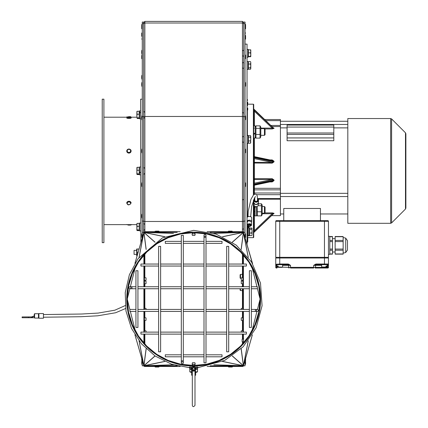 <?xml version="1.0" encoding="UTF-8"?>
<svg xmlns="http://www.w3.org/2000/svg" width="428" height="428" viewBox="0 0 428 428"><rect width="100%" height="100%" fill="white"/><g stroke="black" fill="none" stroke-linecap="round" stroke-linejoin="round"><path stroke-width="0.64" d="M248.112 49.386L248.112 57.218L247.047 57.218M247.047 61.509L248.112 61.509L248.112 69.384L247.047 69.384M247.047 143.337L248.112 143.337L248.112 135.462L247.084 135.467M255.19 133.022L253.718 133.814L255.19 132.964L255.19 125.95L253.718 125.95M140.603 166.984L139.539 166.984L139.539 172.671L140.603 172.099M140.603 112.527L139.539 113.056L139.539 118.797L140.603 118.797M140.603 110.922L139.539 110.922L139.539 112.682L140.603 112.195M140.603 223.042L139.539 223.042L139.539 230.917L140.603 230.826M248.315 235.566L249.38 235.336L249.38 227.878L248.315 227.878M248.315 235.753L249.38 235.753L248.315 235.673M255.564 206.906L255.12 207.703L255.12 215.889L256.591 215.889L256.591 206.601M189.722 367.754L189.722 368.824L191.321 368.824M195.992 368.824L197.597 368.824L197.592 367.754M254.815 198.95A2.001 1.717 0 0 0 254.152 200.229A2.001 1.717 0 0 0 255.591 201.872A2.001 1.717 0 0 0 258.159 200.229A2.001 1.717 0 0 0 257.485 198.945M257.907 203.889L255.521 204.531L254.43 203.91M253.986 203.321L253.986 204.782A2.167 1.862 0 0 0 255.548 206.564A2.167 1.862 0 0 0 258.325 204.782L258.325 203.321M254.81 198.592A2.338 2.001 0 0 0 253.82 200.229A2.338 2.001 0 0 0 255.5 202.15A2.338 2.001 0 0 0 258.491 200.229A2.338 2.001 0 0 0 257.479 198.576M253.718 211.593L254.323 211.593L254.323 212.684L253.718 212.684M254.323 212.684L254.323 213.663L253.718 213.663L254.323 213.663L254.323 214.492L253.718 214.492M253.718 215.145L254.323 215.145L254.323 215.6L253.718 215.6M254.323 206.002L254.323 210.437L253.718 210.437M255.987 206.633L254.323 207.703L255.12 207.703M254.323 211.593L254.323 210.437M254.323 215.145L254.323 214.492M253.718 215.83L254.323 215.6M247.047 217.595A2.338 1.348 0 0 1 249.545 216.477A2.338 1.348 0 0 1 251.685 217.82L251.685 221.517A2.338 1.348 180 0 0 249.545 220.174A2.338 1.348 180 0 0 247.047 221.292M251.52 222.046L248.716 220.452L247.181 222.046M247.512 225.706A2.167 1.252 0 0 1 247.181 225.037A2.167 1.252 0 0 1 248.738 223.833A2.167 1.252 0 0 1 251.52 225.037A2.167 1.252 0 0 1 250.755 225.989M251.166 224.893A1.835 1.059 0 0 1 251.183 225.037A1.835 1.059 0 0 1 251.166 225.176L251.166 225.449L250.38 225.326L251.166 224.893A1.835 1.059 180 0 0 249.224 223.978A1.835 1.059 180 0 0 247.512 225.037A1.835 1.059 180 0 0 247.528 225.171M250.38 225.289A1.033 0.599 180 0 0 249.347 224.711L249.347 224.245A1.835 1.059 180 0 1 251.166 225.165L251.166 225.176M248.315 227.969L248.315 226.562L247.512 226.562L247.512 235.989L248.315 235.989L248.315 227.969L247.512 227.969M248.743 225.791A1.033 0.599 180 0 0 249.347 225.904A1.033 0.599 180 0 0 250.38 225.326M248.534 227.878L249.347 226.369A1.835 1.059 180 0 0 251.166 225.449M247.512 225.037L247.512 225.31A1.835 1.059 180 0 0 247.512 225.315A1.835 1.059 180 0 1 248.491 224.368A1.835 1.059 180 0 1 249.347 224.245L247.512 226.562M249.347 224.711L248.315 226.562L248.315 227.311M249.347 226.369L248.994 226.76M207.136 366.486L242.457 366.486A1.252 1.252 0 0 0 243.709 365.234L243.709 365.817L245.046 365.817L245.046 360.339M245.046 237.829L245.046 22.069L243.709 22.069L243.709 232.351L245.046 232.351M136.676 255.709L136.676 249.032M139.004 249.043L136.976 249.021L136.976 255.693M136.976 252.392L138.025 252.392M136.976 249.021L139.009 249.021M134.066 250.369L134.066 254.371L134.066 250.369L136.468 250.369M194.991 371.895L197.506 371.782L196.629 372.29L194.991 372.29M192.322 372.29L190.69 372.29L189.813 371.782L192.322 371.964M196.629 368.824L197.506 369.332L195.971 369.102M191.573 369.332L189.813 369.332L190.69 368.824M197.506 371.782L197.506 369.332M189.813 371.782L189.813 369.332M191.573 371.782L191.573 369.835M195.419 371.782L195.419 370.322M190.642 367.754L191.546 367.786A2.338 2.338 0 0 0 192.322 370.707L192.322 405.332C192.787 407.065 193.675 407.06 194.991 405.332L194.991 370.707A2.338 2.338 0 0 0 195.767 367.786L196.666 367.754M180.177 366.486L144.857 366.486A1.252 1.252 0 0 1 143.61 365.234L143.61 365.817L142.273 365.817L142.273 360.339M194.991 375.463L195.66 375.195L194.991 375.195M192.322 375.195L191.658 375.195L191.658 372.29M191.658 375.195L192.322 375.463M261.449 203.814L262.193 204.98L262.193 214.722L261.449 215.889L261.449 203.814L258.325 203.814M257.153 206.43L257.335 215.889L256.591 214.722M261.449 215.889L257.335 215.889M261.449 211.785L257.335 211.785M261.449 205.745L258.009 205.745M252.049 234.983L251.948 235.33M251.755 233.025L252.049 231.136L252.049 234.303L251.755 233.025L249.717 233.025L249.717 228.044L251.755 228.044L252.049 231.136L251.755 228.044M251.948 228.301L252.049 228.648M249.717 233.025L249.717 235.587L251.755 235.587M249.717 229.253L251.755 229.253M253.718 207.018L254.323 207.018M253.718 205.21L254.045 205.21M253.718 204.103L253.986 204.103M254.323 206.039L253.718 206.039L254.323 206.039M253.986 204.552L253.718 204.552M254.323 208.104L253.718 208.104M253.718 209.26L254.323 209.26M265.066 211.1L265.066 207.125L264.451 206.515L264.451 213.187L265.066 212.572L265.066 211.1M247.047 229.579L247.512 229.579M247.047 228.424L247.512 228.424M247.047 228.178L247.512 228.178L247.047 228.178M247.047 235.454L247.512 235.454M247.047 234.726L247.512 234.726M247.047 233.217L247.512 233.217M247.512 228.905L247.047 228.905M247.512 235.207L247.047 235.207M247.512 234.052L247.047 234.052M247.512 230.408L247.047 230.408M247.047 231.334L247.512 231.334M247.512 232.292L247.047 232.292M139.539 230.911L139.854 230.917L139.539 230.917M140.603 230.895L139.854 230.917L140.603 230.917M142.273 99.178L140.603 99.178L140.866 242.66M136.869 228.151L137.163 229.954L136.869 230.269L136.869 224.861L137.163 226.348L136.869 228.151M137.163 226.348L139.202 226.348L139.202 223.373L137.163 223.373L136.869 224.861L136.896 223.598M139.202 226.348L139.202 229.954L137.163 229.954M139.539 229.943L139.202 229.943L139.202 230.585L137.163 230.585M136.869 111.569L137.163 111.253L136.869 112.741L136.896 111.478M139.539 113.056L139.539 112.682M137.163 114.228L136.869 116.031L136.869 112.741L137.163 114.228L139.202 114.228L139.202 118.465L137.163 118.465L136.869 116.031L137.163 118.465M139.202 114.228L139.202 111.253L137.163 111.253M139.539 117.823L137.163 117.834M139.539 172.671L139.539 174.859L140.603 174.859M137.163 170.285L139.202 170.285L139.202 167.311L137.163 167.311L136.869 167.626L137.163 167.311L136.869 172.093L136.896 167.535M137.163 173.896L136.869 174.212L136.869 172.093L137.163 173.896L139.202 173.896L139.202 174.528L137.163 174.528L136.869 174.212L137.163 174.528M139.202 170.285L139.202 173.896M140.603 172.5L139.539 173.051M102.233 170.922L102.233 242.66L103.902 242.66L103.902 99.178L102.233 99.178L102.233 170.922M128.325 117.213A1.691 0.294 180 0 1 130.594 117.534A1.691 0.294 180 0 1 127.86 117.716A1.691 0.294 180 0 1 128.325 117.213L103.902 117.197M136.869 117.197L129.534 117.208M260.047 125.859L260.796 127.116L260.796 136.858L260.047 138.116L260.047 125.859L255.933 125.859L255.19 127.116M253.718 134.349L255.19 133.541L255.19 132.964M255.933 125.859L255.933 138.116L255.19 136.858M260.047 128.347L255.933 128.347M260.047 138.116L255.933 138.116M260.047 134.472L255.933 134.472M255.19 133.541L255.19 138.03L253.718 138.03M250.781 142.08L250.487 140.935L250.781 139.02L250.487 143.225L250.781 142.08M250.487 137.104L250.781 136.339L250.781 139.02L250.487 137.104L248.449 137.104L248.449 135.569L250.487 135.569L250.781 136.339L250.487 135.569M250.487 140.935L248.449 140.935L248.449 143.225L250.487 143.225M248.449 140.935L248.449 137.104M250.781 65.939L250.487 64.034L250.781 62.836L250.781 68.55L250.487 67.843L250.781 65.939M250.642 61.862L250.781 62.338M250.487 67.843L248.449 67.843L248.449 69.256L250.487 69.256L250.781 68.55L250.642 69.031M250.487 69.256L250.781 68.55M248.449 67.843L248.449 64.034L250.487 64.034M248.449 64.034L248.449 61.637L250.487 61.637M250.781 51.296L250.487 49.744L250.781 49.942L250.781 54.607L250.487 52.842L250.781 51.296M250.487 56.812L250.781 54.607L250.781 56.592L248.449 56.812L248.449 49.744L250.781 49.964M248.449 56.378L250.487 56.378M248.449 52.842L250.487 52.842M241.274 278.398L240.515 278.398L240.515 274.391L242.376 274.391M240.515 274.391L240.108 274.803L240.108 277.986L240.515 278.398M242.376 290.564L240.515 290.564L240.515 288.74M240.515 286.739L242.376 286.557M240.108 288.74L240.108 290.152L240.515 290.564M265.066 133.242L265.066 129.267L264.451 128.651L264.451 135.328L265.066 134.713L265.066 133.242M247.716 237.508L247.111 236.909L247.111 242.248A0.599 0.599 0 0 0 247.716 241.649L247.716 237.508L247.716 241.649L247.716 237.652L253.387 237.652L253.387 200.443M247.111 235.454L247.111 236.588A0.599 0.599 0 0 0 247.716 235.989M247.716 239.578L247.716 241.649L247.047 242.248M247.047 99.59L247.111 99.59A0.599 0.599 0 0 1 247.491 99.724M247.716 102.26L247.716 104.33L247.716 102.26M247.716 107.92L247.716 109.991L247.716 107.92M247.047 105.251L247.111 110.59L247.716 109.991M245.046 44.121L247.047 44.121L247.047 244.693M242.874 343.326L242.874 341.908M242.874 339.008L242.874 334.118M241.274 332.117L241.274 330.919L242.874 330.55L242.874 332.117L242.874 320.171L243.355 320.171M243.355 318.036L242.874 318.036L242.874 311.429M241.274 309.428L241.274 308.502L242.874 308.133L242.874 309.428L242.874 291.206M242.874 285.92L242.874 280.131L243.355 280.131M242.874 273.749L242.874 266.05M242.874 264.049L242.874 254.842M242.874 277.997L243.355 277.997M242.874 279.061L242.874 277.499L241.274 277.868L241.274 280.254L242.874 280.624L242.874 279.061M242.874 319.106L242.874 317.544L241.274 317.913L241.274 320.299L242.874 320.668L242.874 319.106M252.381 334.814L243.628 365.202A1.027 0.503 -73.7 0 1 243.628 365.202A1.027 0.503 -73.7 0 1 243.623 365.223A0.856 0.503 106.1 0 1 243.516 365.475A0.701 0.503 100.9 0 1 243.43 365.603A0.594 0.503 82.5 0 1 243.361 365.673A0.572 0.503 41.5 0 1 243.286 365.721A0.642 0.503 11.8 0 1 243.174 365.769A0.776 0.503 2 0 1 242.965 365.812A0.947 0.503 0 0 1 242.794 365.817L210.127 365.817M254.96 324.606L248.936 335.878M248.7 336.231L240.83 345.819M240.322 346.322L230.885 354.068M230.243 354.496L219.409 360.29M218.874 360.51L206.82 364.169M206.569 364.217L193.798 365.475L180.75 364.217M168.445 237.658L180.498 233.998M180.75 233.95L193.515 232.693L206.569 233.95M206.82 233.998L218.874 237.658M219.409 237.877L230.243 243.671M230.885 244.099L240.322 251.846M240.83 252.349L248.7 261.936M248.936 262.289L254.96 273.567M143.685 232.987A1.027 0.503 106.3 0 1 143.69 232.966A1.027 0.503 106.3 0 1 143.696 232.944A0.856 0.503 -73.9 0 1 143.803 232.693A0.701 0.503 -79.1 0 1 143.888 232.565A0.594 0.503 -97.5 0 1 143.958 232.495A0.572 0.503 -138.5 0 1 144.027 232.447A0.642 0.503 -168.2 0 1 144.145 232.399A0.776 0.503 -178 0 1 144.348 232.356A0.947 0.503 180 0 1 144.525 232.351L177.192 232.351M210.127 232.351L242.794 232.351A0.947 0.503 -0 0 1 242.965 232.356A0.776 0.503 -2 0 1 243.174 232.399A0.642 0.503 -11.8 0 1 243.286 232.447A0.572 0.503 -41.5 0 1 243.361 232.495A0.594 0.503 -82.5 0 1 243.43 232.565A0.701 0.503 -100.9 0 1 243.516 232.693A0.856 0.503 -106.1 0 1 243.623 232.944A1.027 0.503 -106.3 0 1 243.628 232.966A1.027 0.503 -106.3 0 1 243.634 232.987M177.187 365.817L144.525 365.817A0.947 0.503 180 0 1 144.348 365.812A0.776 0.503 178 0 1 144.145 365.769A0.642 0.503 168.2 0 1 144.027 365.721A0.572 0.503 138.5 0 1 143.958 365.673A0.594 0.503 97.5 0 1 143.888 365.603A0.701 0.503 79.1 0 1 143.803 365.475A0.856 0.503 73.9 0 1 143.696 365.223A1.027 0.503 73.7 0 1 143.69 365.202A1.027 0.503 73.7 0 1 143.685 365.18M260.058 299.258L258.817 311.878L254.986 324.547M254.986 273.62L258.817 286.289L260.058 298.888M128.577 285.984L127.255 298.888M132.332 324.547L128.502 311.878L127.255 299.258M193.659 232.693L193.659 232.682A66.399 66.399 0 0 0 136.152 332.283A66.399 66.399 0 0 0 251.161 332.283A66.399 66.399 0 0 0 193.659 232.682M157.076 243.671L167.904 237.877M146.991 251.846L156.434 244.099M138.619 261.936L146.488 252.349M128.566 285.963L132.332 273.62M132.359 273.567L138.383 262.289M138.383 335.878L132.359 324.606M146.488 345.819L138.619 336.231M156.434 354.068L146.991 346.322M167.904 360.29L157.076 354.496M180.498 364.169L168.445 360.51M193.659 232.351A66.736 66.736 0 0 0 135.863 332.449A66.736 66.736 0 0 0 251.455 332.449A66.736 66.736 0 0 0 193.659 232.351M207.141 231.682L242.457 231.682A1.252 1.252 0 0 1 243.709 232.934L243.709 232.351L243.644 233.014M180.177 231.682L144.857 231.682A1.252 1.252 0 0 0 143.61 232.934L143.61 22.069L142.273 22.069L142.273 232.351L143.61 232.351L143.61 233.249M142.273 232.351L142.273 237.829M243.709 232.934L243.709 233.249M144.439 311.429L144.439 318.036L143.963 318.036M144.439 266.05L144.439 277.997L143.963 277.997M144.439 343.326L144.439 334.118M146.044 332.117L146.044 330.919L144.439 330.55L144.439 332.117L144.439 320.171L143.963 320.171M146.044 309.428L146.044 308.502L144.439 308.133L144.439 309.428L144.439 288.74M144.439 286.739L144.439 280.131L143.963 280.131M144.439 264.049L144.439 254.842M144.439 280.827L144.439 283.951L146.044 283.582L146.044 281.196L144.439 280.827M141.738 25.236L141.738 28.655L141.738 25.236M142.273 24.07L141.738 24.551M142.273 32.63L141.738 33.111L141.738 35.802M141.738 33.111L141.738 36.273M141.738 51.135L141.738 53.136M142.273 49.969L141.738 50.445M141.738 76.216L141.738 78.222M142.273 75.05L141.738 75.531M142.273 24.797L141.738 25.279M142.273 35.107L142.219 32.63M141.738 55.897L141.738 58.588L141.738 55.897M142.273 54.73L141.738 55.212M141.738 83.417L141.738 85.423M142.273 82.251L141.738 82.732M141.738 116.844L141.738 118.845M142.273 115.678L141.738 116.159M141.738 149.977L141.738 151.983M142.273 148.81L141.738 149.292M141.738 183.682L141.738 185.682M142.273 182.51L141.738 182.991M141.738 215.107L141.738 217.108M142.273 213.936L141.738 214.417M141.738 358.509L141.738 360.018M141.738 361.483L141.738 363.484M144.439 317.544L144.439 320.668L146.044 320.299L146.044 317.913L144.439 317.544M144.439 277.499L144.439 280.624L146.044 280.254L146.044 277.868L144.439 277.499M141.738 234.683L141.738 236.689M142.273 233.517L141.738 233.998M245.576 85.423L245.576 82.732L245.576 86.108L245.046 86.59M245.046 82.251L245.1 86.59M245.576 118.845L245.576 116.159L245.576 119.535L245.046 120.017M245.046 115.678L245.1 120.017M245.576 185.682L245.576 182.991L245.576 186.367L245.046 186.849M245.046 182.51L245.1 186.849M232.051 231.147L228.675 231.147A0.482 0.482 0 0 0 228.194 231.628L232.532 231.628L232.051 231.147L228.675 231.147M155.268 231.147L154.786 231.628L159.125 231.628A0.482 0.482 0 0 0 158.644 231.147L155.953 231.147M157.953 231.147L158.644 231.147M195.221 233.849L192.097 233.849A4.339 4.339 0 0 0 192.466 235.454L194.852 235.454L195.221 233.849M245.576 151.983L245.576 149.292L245.576 152.668L245.046 153.149M245.046 148.81L245.1 153.149M245.576 57.898L245.576 55.212L245.576 58.588L245.046 59.069M245.046 54.73L245.1 59.069M245.576 38.274L245.576 35.802M245.046 35.107L245.1 39.44L245.576 38.964L245.576 36.273M245.576 27.97L245.576 24.551L245.1 24.07L245.1 29.136L245.576 28.655L245.576 25.969M245.046 24.797L245.576 25.279M245.046 32.63L245.1 34.796M156.953 367.021L158.644 367.021A0.482 0.482 0 0 0 159.125 366.539L154.786 366.539L155.268 367.021L158.644 367.021M155.953 367.021L155.268 367.021M242.874 282.389L242.874 280.827L241.274 281.196L241.274 283.582L242.874 283.951L242.874 282.389M245.576 236.689L245.576 233.998L245.576 237.374L245.051 237.856M245.046 233.517L245.1 237.856M245.051 360.312L245.1 364.651L245.576 364.169L245.576 361.483M245.576 360.75L245.576 358.509M230.36 367.021L232.051 367.021A0.482 0.482 0 0 0 232.532 366.539L228.194 366.539L228.675 367.021L232.051 367.021M229.36 367.021L228.675 367.021M192.097 364.319L195.221 364.319A4.339 4.339 0 0 0 194.852 362.714L192.466 362.714L192.097 364.319M243.709 365.817L243.709 365.154M242.376 277.547L242.376 273.749L243.04 273.749L243.04 277.997M243.04 288.74L243.04 291.206L242.376 291.206L242.376 288.74M242.376 286.739L242.376 285.92L243.04 285.92L243.04 286.739M347.483 245.33L347.483 240.664L345.712 238.15L345.712 252.509L347.483 249.995L347.483 245.33M329.795 254.13L332.465 254.13L332.465 236.524L329.795 236.524M335.135 238.653L332.465 238.653M335.135 240.44L335.135 254.13L343.144 254.13L343.144 236.524L335.135 236.524L335.135 240.44L343.144 240.44M328.463 254.339L329.795 254.339L329.795 236.32L328.463 236.32M276.076 258.009L276.076 257.34M328.132 258.009L328.132 257.34L328.132 258.009M325.778 267.35L326.034 266.018L326.789 266.018L326.532 267.35L315.575 267.35A0.669 0.471 90 0 1 315.104 268.019L327.795 268.019A0.669 0.669 0 0 0 328.463 267.35L328.463 258.009L275.744 258.009L275.744 267.35A0.669 0.669 0 0 0 276.408 268.019L276.996 268.019A0.669 0.471 90 0 1 276.525 267.35L275.744 267.35A0.669 0.669 0 0 0 276.408 268.019A0.669 0.669 0 0 1 275.744 267.35M278.173 266.018L277.414 266.018L278.173 266.018L278.43 267.35L276.953 267.019L276.911 264.681L276.408 264.681L287.803 264.681L287.803 264.017L279.746 264.017L279.746 221.303L324.461 221.303L324.461 257.34L328.463 257.34L328.463 221.303A0.669 0.669 0 0 0 327.795 220.639L276.408 220.639A0.669 0.669 0 0 0 275.744 221.303L275.744 257.34L324.461 257.34L324.461 264.017L316.404 264.017L316.404 264.681L327.795 264.681L328.463 265.349L327.976 264.734A0.669 0.471 -90 0 0 327.682 265.349L328.463 265.349M324.461 264.681L324.461 264.017L328.463 264.017A0.669 0.669 0 0 1 327.795 264.681L327.297 264.681L327.795 264.681A0.669 0.669 0 0 0 328.463 264.017L328.463 264.113A0.669 0.642 180 0 1 327.976 264.734M315.687 264.113L313.687 265.349L315.869 264.734L315.687 264.113A1.889 1.332 180 0 1 316.404 264.017M277.676 267.35L276.525 267.35L276.525 265.349L275.744 265.349L276.231 264.734A0.669 0.642 180 0 1 275.744 264.113M289.103 268.019A0.669 0.471 -90 0 1 288.632 267.35L290.521 267.35L290.521 268.019L313.687 268.019L313.687 267.35L290.521 267.35L290.521 265.349L288.515 264.113L288.338 264.734L290.521 265.349L288.632 265.349L288.632 267.35L278.184 267.019M328.463 267.35A0.669 0.669 0 0 1 327.795 268.019A0.669 0.669 0 0 0 328.463 267.35L327.682 267.35A0.669 0.471 90 0 1 327.211 268.019M275.744 264.017L275.744 264.017A0.669 0.669 0 0 0 276.408 264.681A0.669 0.669 0 0 1 275.798 264.279L279.746 264.017L279.746 264.681L276.911 264.681M287.803 264.681L288.338 264.734A0.669 0.471 -90 0 1 288.632 265.349L282.571 265.349M276.921 265.349L276.525 265.349A0.669 0.471 -90 0 0 276.231 264.734L276.408 264.681M321.637 265.349L315.575 265.349L315.575 267.35L313.687 267.35L313.687 265.349L315.575 265.349A0.669 0.471 -90 0 1 315.869 264.734L316.404 264.681M277.43 267.019L277.414 266.018M326.789 266.018L326.034 266.018M278.43 267.35L282.202 267.35M326.532 267.35L327.254 267.019L326.778 267.019M326.024 267.019L321.663 267.019L321.621 264.681M320.454 220.639L320.454 208.479L283.753 208.479L283.753 220.639M287.086 137.923L287.086 140.737L333.803 140.737L333.803 137.923L287.086 137.923L287.086 134.419L333.803 134.419L333.803 133.001L287.086 133.001L287.086 134.419M287.086 127.068L333.803 127.068L333.803 125.067L287.086 125.067L287.086 133.001M333.803 127.068L333.803 133.001M333.803 134.419L333.803 137.923M269.972 181.911L272.16 181.911L272.16 181.451M253.718 184.243L273.546 180.022L273.546 180.675L272.16 181.424L254.253 185.212L253.916 184.147L254.387 183.195L272.16 179.466L272.16 178.695L254.387 178.695L254.387 179.466L272.16 179.466L273.546 180.022L274.016 179.99L272.16 178.695M253.718 184.896L274.016 180.632L274.016 179.99M253.718 185.864L254.253 185.212L272.16 181.424M272.16 181.911L274.016 180.632M253.718 159.296A0.669 0.653 0 0 1 254.387 158.644L272.16 162.373L272.16 163.143L253.718 163.025A0.669 0.653 180 0 1 254.387 162.373L254.387 158.644L253.916 157.691L254.248 156.627L272.566 160.473L273.546 161.163L273.546 161.816L272.16 162.373L254.387 162.373L254.387 178.695L253.718 178.813A0.669 0.653 0 0 0 254.387 179.466L254.387 183.195A0.669 0.653 0 0 1 253.718 182.542M280.415 199.122L280.415 119.535L264.536 119.535L280.415 119.535M273.749 128.106L273.481 128.036M264.745 128.946L272.16 128.946L274.016 128.309A0.669 0.637 -178.6 0 1 273.546 128.122L273.546 128.33A0.669 0.631 178.7 0 0 274.016 128.512M253.718 156.942L273.546 161.163L274.016 161.206L272.16 159.928L269.972 159.928M272.16 163.143L274.016 161.854L274.016 161.206M272.16 160.388L272.16 159.928M272.566 160.473L254.248 156.627L253.718 155.974M253.718 157.595L274.016 161.854M254.387 125.95L254.387 111.216L253.965 109.504M272.16 128.946L272.16 128.116L260.796 128.116M273.412 127.993L253.916 109.456A0.669 0.637 0 0 1 253.718 109.012M253.718 109.215A0.669 0.637 0 0 0 253.916 109.664L273.546 128.33L272.16 128.116L254.387 111.216L253.718 111.424M247.379 236.973L247.379 236.524M247.379 228.178L247.379 225.561M247.379 217.092L247.379 143.337M247.379 135.462L247.379 110.531M247.379 105.315L247.379 104.865M247.716 104.186L253.387 104.186L253.387 194.901M253.387 237.652L253.718 237.321L253.718 199.619M253.718 194.574L253.718 104.518L253.387 104.186M271.555 215.632L280.415 215.632L280.415 199.202L258.159 199.202M253.718 232.875L254.387 230.622L253.718 230.414M273.626 213.77L274.016 213.326L272.347 212.893M262.193 213.722L273.546 213.716A0.669 0.637 178.6 0 1 274.016 213.529M253.718 232.832A0.669 0.637 -0 0 1 253.916 232.383L273.412 213.845M254.387 215.691L254.387 230.622L272.16 213.722L272.16 212.893L264.745 212.893M253.718 232.623A0.669 0.637 0 0 1 253.916 232.174L273.546 213.508A0.669 0.631 -178.7 0 1 274.016 213.326M242.109 341.651L243.709 342.02L242.109 341.651L242.109 339.265L243.709 338.896L242.109 339.265M128.475 117.197L129.374 117.197M128.325 116.662L130.615 116.662L128.325 116.662M131.096 203.032L131.096 203A2.167 1.739 -0 0 1 131.096 203.016A2.167 1.739 -0 0 0 130.952 202.385A2.167 1.739 -0 0 0 128.534 201.288A2.167 1.739 -0 0 0 126.758 203A2.167 1.739 -0 0 1 126.758 203L126.758 203.032C127.699 205.483 129.149 205.483 131.096 203.032A2.167 1.739 180 0 0 130.952 202.417A2.167 1.739 180 0 0 128.159 201.406A2.167 1.739 180 0 0 126.758 203.032M131.096 151.084A2.167 2.017 180 0 1 128.924 153.101A2.167 2.017 180 0 1 126.758 151.073L126.758 151.068A2.167 2.017 0 0 0 128.924 153.08A2.167 2.017 0 0 0 130.952 150.351A2.167 2.017 0 0 0 126.758 151.068L128.17 149.147C130.208 149.169 131.182 149.811 131.096 151.068L131.096 151.084A2.167 2.017 180 0 1 131.096 151.084M131.091 117.989A2.167 0.374 180 0 1 131.096 118.016A2.167 0.374 180 0 1 128.924 118.39A2.167 0.374 180 0 1 126.758 118.016A2.167 0.374 180 0 1 126.763 117.989M191.723 369.76L191.669 367.93L191.771 369.851M192.498 366.951L192.975 366.732L192.498 366.951A2.167 2.167 0 0 1 194.815 366.951M191.658 367.754L195.821 368.155L195.66 367.754M194.965 366.951L193.023 366.63L192.349 366.951M195.564 367.754A2.167 2.167 0 0 1 193.429 370.948A2.167 2.167 0 0 1 191.755 367.754M195.104 366.951A2.338 2.338 0 0 0 192.215 366.951M191.562 367.754A2.338 2.338 0 0 0 193.456 371.113A2.338 2.338 0 0 0 195.751 367.754M195.259 367.754L194.692 368.786A1.033 1.033 0 0 1 193.697 369.824L193.905 370.605A1.835 1.835 0 0 0 195.436 368.326A1.835 1.835 0 0 1 195.494 368.786L194.692 368.786A1.033 1.033 0 0 0 193.659 367.754A1.033 1.033 0 0 0 192.627 368.786A1.033 1.033 0 0 0 193.622 369.824L193.413 370.605A1.835 1.835 0 0 0 193.905 370.605A1.835 1.835 0 0 1 191.824 368.786L191.953 367.754M193.82 370.284A1.503 1.503 0 0 1 193.499 370.284M192.054 367.754L192.627 368.786L191.824 368.786A1.835 1.835 0 0 1 191.883 368.326M195.436 368.326A1.835 1.835 0 0 1 195.494 368.786L195.361 367.754M197.827 366.951L189.486 366.951L189.486 367.754L197.827 367.754L197.827 366.951M390.652 118.535L347.814 118.535L347.814 223.309L390.652 223.309L390.652 118.535L391.599 118.925L405.487 132.808L405.487 209.03L405.878 208.083L405.878 133.755L405.487 132.808M206.007 356.808L222.02 356.808L222.02 354.807L206.007 354.807M204.001 354.807L183.312 354.807M181.311 354.807L165.294 354.807L165.294 356.808L181.311 356.808M158.622 264.049L140.94 264.049L140.94 266.05L158.622 266.05M228.696 266.05L246.378 266.05L246.378 264.049L228.696 264.049M160.623 266.05L181.311 266.05M183.312 266.05L204.001 266.05M206.007 266.05L226.69 266.05M135.933 327.447L137.934 327.447L137.934 270.721L135.933 270.721L135.933 327.447M228.696 334.118L246.378 334.118L246.378 332.117L228.696 332.117M158.622 332.117L140.94 332.117L140.94 334.118L158.622 334.118M226.69 332.117L206.007 332.117M204.001 332.117L183.312 332.117M181.311 332.117L160.623 332.117M129.925 286.739A1 1 0 0 0 128.924 287.739A1 1 0 0 0 129.925 288.74A1 1 0 0 0 130.925 287.739A1 1 0 0 0 129.925 286.739A1 1 0 0 0 128.924 287.739A1 1 0 0 0 129.925 288.74A1 1 0 0 0 130.925 287.739A1 1 0 0 0 129.925 286.739L135.933 286.739M137.934 286.739L158.622 286.739M160.623 286.739L181.311 286.739M183.312 286.739L204.001 286.739M206.007 286.739L226.69 286.739M228.696 286.739L249.38 286.739M251.386 286.739L257.389 286.739L257.389 288.74L251.386 288.74M183.312 235.352L181.311 235.352L181.311 360.815L183.312 360.815L183.312 235.352M183.312 362.816A1 1 0 0 0 182.312 361.815A1 1 0 0 0 181.311 362.816A1 1 0 0 0 182.312 363.816A1 1 0 0 0 183.312 362.816L183.312 360.815M181.311 241.36L165.294 241.36L165.294 243.361L181.311 243.361M183.312 243.361L204.001 243.361M206.007 243.361L222.02 243.361L222.02 241.36L206.007 241.36M158.622 351.805L160.623 351.805L160.623 246.362L158.622 246.362L158.622 351.805M257.389 311.429A1 1 0 0 0 258.389 310.428A1 1 0 0 0 257.389 309.428A1 1 0 0 0 256.388 310.428A1 1 0 0 0 257.389 311.429A1 1 0 0 0 258.389 310.428A1 1 0 0 0 257.389 309.428A1 1 0 0 0 256.388 310.428A1 1 0 0 0 257.389 311.429L251.386 311.429M249.38 311.429L228.696 311.429M226.69 311.429L206.007 311.429M204.001 311.429L183.312 311.429M181.311 311.429L160.623 311.429M158.622 311.429L137.934 311.429M135.933 311.429L129.925 311.429L129.925 309.428L135.933 309.428M204.001 362.816L206.007 362.816L206.007 237.353L204.001 237.353L204.001 362.816M204.001 235.352A1 1 0 0 0 205.001 236.352A1 1 0 0 0 206.007 235.352A1 1 0 0 0 205.001 234.351A1 1 0 0 0 204.001 235.352L204.001 237.353M251.386 270.721L249.38 270.721L249.38 327.447L251.386 327.447L251.386 270.721M228.696 246.362L226.69 246.362L226.69 351.805L228.696 351.805L228.696 246.362M38.472 318.063L34.604 318.063L34.604 313.724L38.472 313.724L38.472 318.058L38.691 316.527M38.911 313.558L43.447 313.558L43.447 318.229L38.911 318.229L38.911 313.558L38.472 313.724M34.604 314.077L34.272 314.077L34.604 314.077M34.604 317.731L34.272 317.731L34.272 314.077M31.602 316.929L34.272 315.896L31.602 317.731L31.602 316.929L22.122 316.929L22.122 317.731L34.272 317.731M257.49 201.508L257.49 200.229A1.332 1.145 180 0 1 254.821 200.176M257.49 200.218L257.34 196.591L256.864 195.018L255.821 194.077L253.66 194.628L250.947 199.352L248.235 211.272L248.015 216.488M255.543 204.541L257.624 204.156M254.751 204.199L255.548 204.573M253.82 202.562C255.377 205.21 256.934 205.21 258.491 202.562A2.338 2.001 180 0 1 255.5 204.482A2.338 2.001 180 0 1 253.82 202.562L253.82 200.229M255.12 211.453L254.323 211.453M251.552 221.971A2.338 1.348 180 0 0 251.685 221.517L251.52 222.084M247.186 221.875L248.738 220.677L251.52 221.934M253.718 207.762L254.323 207.762M254.323 207.526L253.718 207.526M253.718 212.176L254.323 212.176M254.323 211.935L253.718 211.935M253.718 209.56L254.323 209.56M254.323 209.367L253.718 209.367M253.718 210.335L254.323 210.335M254.323 210.143L253.718 210.143M247.047 230.136L247.512 230.136M247.512 229.98L247.047 229.98M247.047 233.651L247.512 233.651M247.512 233.495L247.047 233.495M247.047 231.543L247.512 231.543M247.512 231.42L247.047 231.42M247.047 232.206L247.512 232.206M247.512 232.088L247.047 232.088M247.716 100.189L247.111 99.59L247.111 104.93L247.716 104.33M243.355 342.737L243.355 334.118L243.355 342.737M243.355 332.117L243.355 311.429L243.355 332.117M243.355 309.428L243.355 288.74L243.355 309.428M243.355 286.739L243.355 266.05L243.355 286.739M243.355 264.049L243.355 255.43L243.355 264.049M143.963 255.43L143.963 264.049L143.963 255.43M143.963 266.05L143.963 286.739L143.963 266.05M143.963 288.74L143.963 309.428L143.963 288.74M143.963 311.429L143.963 332.117L143.963 311.429M143.963 334.118L143.963 342.737L143.963 334.118M177.165 232.356L144.525 232.351M210.148 232.356L242.794 232.351M210.148 365.812L242.794 365.817M177.165 365.812L144.525 365.817M143.899 342.668L143.899 334.118M143.899 332.117L143.899 311.429M143.899 309.428L143.899 288.74M143.899 286.739L143.899 266.05M143.899 264.049L143.899 255.505M243.414 255.505L243.414 264.049M243.414 266.05L243.414 286.739M243.414 288.74L243.414 309.428M243.414 311.429L243.414 332.117M243.414 334.118L243.414 342.668M252.584 263.696L243.623 232.944L252.381 263.354M252.322 263.257L243.516 232.693L248.272 257.34M248.186 257.233L243.43 232.565L241.205 249.444M241.135 249.38L243.361 232.495L232.324 242.253M232.249 242.2L243.286 232.447L222.63 236.754M222.528 236.705L243.174 232.399L213.952 233.41M213.813 233.367L242.965 232.356L210.185 232.361M177.133 232.361L144.348 232.356L173.501 233.367M177.128 365.806L144.348 365.812L173.501 364.8M173.356 364.758L144.145 365.769L164.785 361.462M164.684 361.414L144.027 365.721L155.07 355.968M154.995 355.914L143.958 365.673L146.178 348.788M146.109 348.718L143.888 365.603L139.127 340.929M139.047 340.822L143.803 365.475L134.997 334.91M134.938 334.808L143.69 365.202M210.185 365.806L242.965 365.812L213.818 364.8M213.957 364.758L243.174 365.769L222.528 361.462M222.635 361.414L243.286 365.721L232.249 355.968M232.324 355.919L243.361 365.673L241.135 348.788M241.205 348.718L243.43 365.603L248.192 340.929M248.272 340.822L243.516 365.475L252.322 334.91M173.361 233.41L144.145 232.399L164.791 236.705M164.684 236.754L144.027 232.447L155.07 242.2M154.995 242.253L143.958 232.495L146.178 249.38M146.109 249.444L143.888 232.565L139.127 257.239M139.047 257.346L143.803 232.693L134.997 263.252M134.938 263.348L143.69 232.966M258.817 311.878L258.432 313.189M260.058 299.274L257.474 309.433M252.359 329.469L256.95 311.429L252.386 329.416M260.058 299.204L257.458 309.428M260.058 298.963L257.389 288.472M252.386 268.752L256.966 286.739L252.359 268.698M260.058 298.894L257.389 288.413M258.817 286.289L258.432 284.978M128.502 286.289L128.882 284.978M127.26 298.894L129.845 288.734M130.353 286.739L134.932 268.752M127.255 298.963L129.861 288.74M130.369 286.739L134.959 268.698M127.255 299.204L129.925 309.695M130.369 311.429L134.959 329.469M127.26 299.274L129.925 309.754M130.353 311.429L134.932 329.416M128.502 311.878L128.882 313.189M193.659 232.169A66.918 66.918 0 0 0 135.708 332.54A66.918 66.918 0 0 0 251.611 332.54A66.918 66.918 0 0 0 193.659 232.169M141.738 53.826L142.219 54.303L142.219 49.969M141.738 78.907L142.219 79.389L142.219 75.05M141.738 28.655L142.219 29.136L142.219 24.797M141.738 38.964L142.219 39.44L142.219 35.107L141.738 35.583M141.738 58.588L142.219 59.069L142.219 54.73M141.738 86.108L142.219 86.59L142.219 82.251M141.738 119.535L142.219 120.017L142.219 115.678M141.738 152.668L142.219 153.149L142.219 148.81M141.738 186.367L142.219 186.849L142.219 182.51M141.738 217.793L142.219 218.275L142.219 213.936M141.738 364.169L142.219 364.651L141.738 364.169L142.219 364.651L142.219 360.312L141.738 360.793M141.738 237.374L142.219 237.856L142.219 233.517M142.273 221.121L143.61 221.121M142.273 116.705L143.61 116.705M142.273 23.663L143.61 23.663M243.709 221.121L245.046 221.121M243.709 116.705L245.046 116.705M243.709 23.663L245.046 23.663M143.61 24.241A1.252 1.241 0 0 1 144.857 23.005L144.857 21.4L143.61 22.652M143.61 116.903A1.252 0.428 0 0 1 144.857 116.475L144.857 23.005L242.457 23.005A1.252 1.241 0 0 1 243.709 24.241M143.61 220.816A1.252 0.663 0 0 0 144.857 221.474L144.857 116.475L242.457 116.475A1.252 0.428 0 0 1 243.709 116.903M144.857 231.682L144.857 221.474L242.457 221.474A1.252 0.663 0 0 0 243.709 220.816M144.857 21.4L242.457 21.4L242.457 231.682M144.857 254.334L144.857 264.049M144.857 266.05L144.857 277.537M144.857 280.591L144.857 280.859M144.857 283.914L144.857 286.739M144.857 288.74L144.857 308.171M144.857 311.429L144.857 317.576M144.857 320.631L144.857 330.582M144.857 334.118L144.857 343.834M242.457 343.834L242.457 341.79M242.457 339.131L242.457 334.118M242.457 330.582L242.457 320.631M242.457 317.576L242.457 311.429M242.457 308.171L242.457 291.206M242.457 285.92L242.457 283.914M242.457 280.859L242.457 280.591M242.457 273.749L242.457 266.05M242.457 264.049L242.457 254.334M343.144 253.954L335.135 253.954M332.465 253.954L329.795 253.954M335.135 250.22L343.144 250.22M329.795 250.22L332.465 250.22M343.144 249.064L335.135 249.064M332.465 249.064L329.795 249.064M335.135 236.705L343.144 236.705M335.135 241.595L343.144 241.595M329.795 241.595L332.465 241.595M329.795 236.705L332.465 236.705M332.465 240.44L329.795 240.44M324.461 220.639L324.461 221.303L328.463 221.303A0.669 0.669 0 0 0 327.795 220.639M288.515 264.113A1.889 1.332 0 0 0 287.803 264.017M275.744 221.303L279.746 221.303L279.746 220.639M327.281 265.349L327.682 265.349L327.682 267.35L326.917 267.35M280.415 188.315L254.387 188.315L254.387 185.185M271.919 126.549L280.415 126.549M254.387 156.653L254.387 138.03M253.718 188.571L254.387 188.315L254.387 189.855A0.669 0.514 0 0 1 253.718 189.347M253.729 128.416A0.669 0.626 180 0 1 253.718 128.32L254.387 128.116M254.387 198.918L254.387 198.533A0.669 0.332 0 0 0 254.211 198.544M254.81 198.533L254.387 198.196M254.387 194.141L254.387 193.001A0.669 0.514 0 0 1 253.718 192.493M280.415 193.001L254.387 193.001L254.387 189.855L280.415 189.855M265.697 120.637L280.415 120.637M280.415 125.458L270.769 125.458M256.645 194.692L280.415 194.692M280.415 198.533L257.479 198.533M130.224 224.641L127.624 224.641M128.325 202.053A1.691 1.354 -0 0 1 130.594 203.535A1.691 1.354 -0 0 1 127.86 204.37A1.691 1.354 -0 0 1 128.325 202.053M128.325 149.42A1.691 1.568 180 0 1 130.594 151.143A1.691 1.568 180 0 1 127.86 152.106A1.691 1.568 180 0 1 128.325 149.42M126.758 118.016L126.758 117.962A2.167 0.374 0 0 0 128.924 118.337A2.167 0.374 0 0 0 131.096 117.962L131.096 118.016M405.487 209.03L391.599 222.913L391.599 118.925M131.931 286.739L131.931 288.74L129.925 288.74M255.388 311.429L255.388 309.428L257.389 309.428M28.505 316.929L28.505 317.731M254.756 197.533L254.821 201.508M250.685 216.712L251.627 206.526L254.703 197.629L255.505 196.559M248.112 49.343L247.047 49.343M197.597 368.123L197.597 368.824M258.491 202.562L258.491 200.229M254.323 205.772L254.323 206.296L254.339 205.793M255.12 215.691L254.323 215.691M247.047 221.779L247.181 222.084M251.52 225.037L251.52 221.881M247.181 225.037L247.181 221.881M247.512 225.315L247.512 227.471M248.566 226.112L248.315 227.471M43.447 314.559L81.582 314.024L98.189 313.082L114.886 310.188L125.227 305.576M43.447 317.228L80.983 316.715L97.782 315.8L115.635 312.75L125.57 308.518M134.066 254.371L136.468 254.371M195.66 375.195L195.66 372.29M249.717 228.852L249.38 228.852M249.717 234.779L249.38 234.779M262.193 213.187L264.451 213.187M262.193 206.515L264.451 206.515M139.202 224.015L139.539 224.015M139.202 111.895L139.539 111.895M139.202 173.88L139.539 173.88M139.202 167.958L139.539 167.958M136.869 224.641L103.902 224.641M248.112 135.462L247.454 135.462M248.449 136.436L248.112 136.436M248.449 142.358L248.112 142.358M248.449 62.483L248.112 62.483M248.449 68.41L248.112 68.41M248.449 50.317L248.112 50.317M248.449 56.239L248.112 56.239M260.796 135.328L264.451 135.328M260.796 128.651L264.451 128.651M247.111 105.251L247.716 105.855M252.59 263.696L243.628 232.966M189.486 367.695L171.441 364.132L155.064 355.962L141.459 343.802L131.53 328.495L125.971 311.054L125.222 292.677L129.384 274.723L138.051 258.683L162.453 237.84L193.659 230.344L216.113 234.121L236.267 245.148L251.6 262.096L260.497 283.036L262.075 305.736L256.11 327.8L243.163 346.771L224.866 360.328L197.827 367.695M194.724 365.384L194.724 364.319M192.589 365.384L192.589 364.319M245.1 82.251L245.576 82.732M245.1 115.678L245.576 116.159M245.1 182.51L245.576 182.991M192.589 232.784L192.589 233.849M194.724 232.784L194.724 233.849M245.1 148.81L245.576 149.292M245.1 54.73L245.576 55.212M245.1 35.107L245.576 35.583M245.1 32.63L245.576 33.111M245.1 233.517L245.576 233.998M245.1 360.312L245.576 360.793M245.1 364.651L245.576 364.169L245.046 364.651M144.611 112.216L143.61 111.216M144.611 117.502L143.61 118.503M143.749 111.724L143.615 111.355M144.611 224.336L143.61 223.336M144.611 229.622L143.61 230.622M144.611 168.279L143.61 167.278M144.611 173.565L143.61 174.565M244.971 137.393L245.046 137.088M244.971 63.446L245.046 63.135M244.971 67.447L245.046 67.752M244.971 229.815L245.046 229.504M244.971 233.816L245.046 234.127M243.04 273.749L243.355 273.674M243.04 199.801L243.709 199.132M243.04 112.666L243.709 113.334M243.04 50.638L243.709 49.969M243.04 55.924L243.709 56.587M243.04 62.804L243.709 62.135M243.04 68.089L243.709 68.753M243.04 142.043L243.709 142.706M243.04 136.757L243.709 136.088M243.04 229.173L243.709 228.504M243.04 285.92L243.355 285.84M243.04 291.206L243.355 291.281M242.457 21.4L243.709 22.652M343.144 252.953A7.624 7.624 0 0 0 345.712 252.509M345.712 238.15A7.624 7.624 0 0 0 343.144 237.706M335.135 252.001L332.465 252.001M277.291 267.35L276.953 267.019M322 267.35L321.663 267.019M282.544 267.019L282.582 264.681M327.254 267.019L327.297 264.681M273.513 128.068L253.718 108.963M280.415 213.963L283.753 213.963M320.454 213.963L347.814 213.963M280.415 127.876L287.086 127.876M333.803 127.876L347.814 127.876M253.927 232.393L273.513 213.775M254.387 199.202L253.718 199.865M280.415 196.548L347.814 196.548M280.415 193.344L347.814 193.344M280.415 124.473L347.814 124.473M280.415 121.268L347.814 121.268M126.758 117.144L127.239 116.662M131.096 117.144L130.615 116.662M126.758 224.491L128.309 225.107C130.775 225.171 131.701 224.968 131.096 224.491M126.758 117.962L128.298 117.208C130.594 117.202 131.53 117.454 131.096 117.962M391.599 222.913L390.652 223.309M183.312 356.808L204.001 356.808M226.69 264.049L206.007 264.049M204.001 264.049L183.312 264.049M181.311 264.049L160.623 264.049M160.623 334.118L181.311 334.118M183.312 334.118L204.001 334.118M206.007 334.118L226.69 334.118M249.38 288.74L228.696 288.74M226.69 288.74L206.007 288.74M204.001 288.74L183.312 288.74M181.311 288.74L160.623 288.74M158.622 288.74L137.934 288.74M135.933 288.74L131.931 288.74M181.311 360.815L181.311 362.816M204.001 241.36L183.312 241.36M137.934 309.428L158.622 309.428M160.623 309.428L181.311 309.428M183.312 309.428L204.001 309.428M206.007 309.428L226.69 309.428M228.696 309.428L249.38 309.428M251.386 309.428L255.388 309.428M206.007 237.353L206.007 235.352"/></g></svg>
